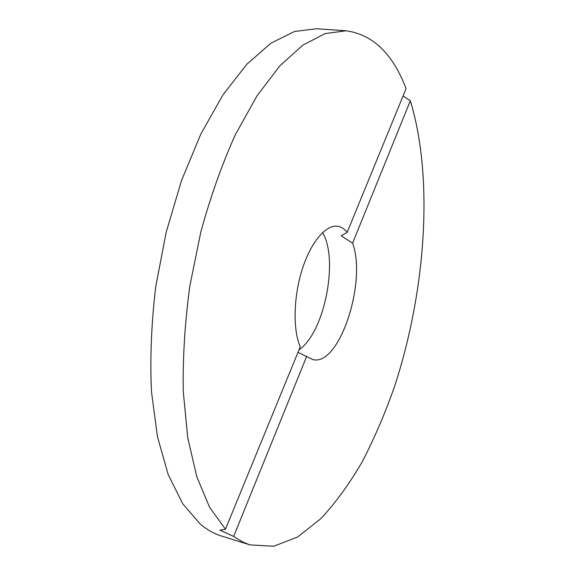 <?xml version="1.0" encoding="UTF-8"?>
<svg xmlns="http://www.w3.org/2000/svg" width="575" height="575" viewBox="0 0 575 575"><rect width="100%" height="100%" fill="white"/><g stroke="black" fill="none" stroke-linecap="round" stroke-linejoin="round"><path stroke-width="0.86" d="M297.972 352.346L312.85 359.583C339.257 366.836 367.094 281.851 352.59 243.146L341.227 235.743L347.156 232.372L406.065 88.658C392.869 53.784 372.902 34.493 346.15 30.791L325.299 33.551L302.953 45.066L279.867 65.83L256.996 95.853L235.441 134.521C222.051 164.184 210.529 196.621 200.862 231.833L189.843 285.955C184.898 322.553 182.699 357.7 183.252 391.41L187.702 437.532L196.736 476.574L209.616 507.323L225.465 529.23L219.966 530.128L233.644 536.432L242.837 542.06L249.945 544.877L273.714 546.25L297.692 536.942L320.908 518.621C335.778 502.593 349.607 483.532 362.408 461.445C374.505 438.078 385.25 413.001 394.637 386.22C425.622 291.511 434.046 178.609 410.342 100.754L403.068 95.96M299.036 349.751C324.286 332.947 338.898 260.425 322.733 232.782L322.589 232.523M346.15 30.791L316.48 28.75L294.436 31.51L270.918 43.204L246.754 64.321L222.992 94.832L200.819 134.068L181.492 180.607L166.153 232.35L155.732 286.659C151.383 323.229 149.953 358.16 151.448 391.453L157.449 436.684L168.166 474.504L182.742 503.772L200.215 524.041C207.036 529.769 214.152 533.773 221.548 536.051L249.945 544.877M225.465 529.23L300.251 346.79C292.797 329.899 293.458 296.865 302.227 269.337C310.96 241.759 326.104 224.279 337.798 226.291C341.334 226.881 344.454 228.908 347.156 232.372M233.644 536.432L306.691 356.32M352.59 243.146L410.342 100.754"/></g></svg>
